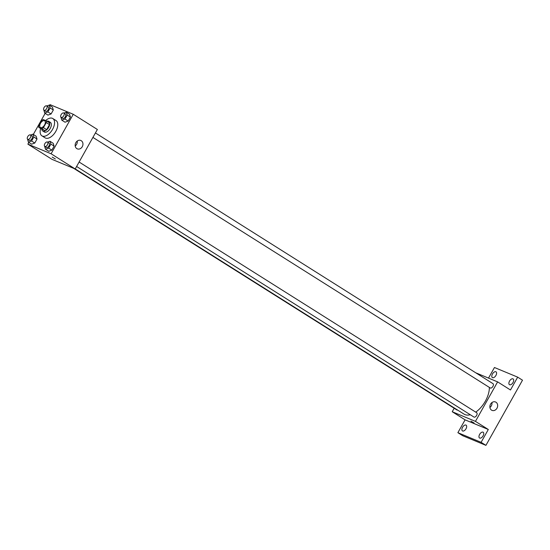 <?xml version="1.0" encoding="UTF-8"?>
<svg xmlns="http://www.w3.org/2000/svg" width="550" height="550" viewBox="0 0 550 550"><rect width="100%" height="100%" fill="white"/><g stroke="black" fill="none" stroke-linecap="round" stroke-linejoin="round"><path stroke-width="0.82" d="M40.59 127.593A3.974 2.179 122.2 0 1 40.411 127.497A3.974 2.179 122.2 0 1 40.686 122.973A3.974 2.179 122.2 0 1 44.653 120.773A3.974 2.179 122.2 0 1 44.468 125.139A3.974 2.179 122.2 0 1 40.59 127.593M43.429 127.634L46.276 122.567A5.397 2.956 122.2 0 0 46.234 120.808L43.258 119.57A5.397 2.956 122.2 0 0 41.628 120.642L38.789 125.709A5.397 2.956 122.2 0 0 38.823 127.469L41.807 128.707A5.397 2.956 122.2 0 0 43.429 127.634L46.647 129.662L49.493 124.596L46.276 122.567M38.823 127.469L45.018 130.735L41.807 128.707M46.234 120.808L49.452 122.836A5.397 2.956 122.2 0 1 49.493 124.596M46.647 129.662A5.397 2.956 122.2 0 1 45.018 130.735M41.779 129.333A5.679 3.114 -57.8 0 0 42.714 130.969A5.679 3.114 -57.8 0 0 48.379 127.827A5.679 3.114 -57.8 0 0 48.778 121.358A5.679 3.114 -57.8 0 0 46.894 121.22M48.778 121.358L50.38 122.375A5.679 3.114 122.2 0 1 50.126 128.611A5.679 3.114 122.2 0 1 44.584 132.117A5.679 3.114 122.2 0 1 44.323 131.979L42.714 130.969M45.643 120.56A10.223 5.603 122.2 0 1 52.807 118.532A10.223 5.603 122.2 0 1 52.339 129.759A10.223 5.603 122.2 0 1 42.364 136.063A10.223 5.603 122.2 0 1 41.903 135.822A10.223 5.603 122.2 0 1 40.611 128.597M52.807 118.532L56.024 120.56A10.223 5.603 122.2 0 1 55.557 131.787A10.223 5.603 122.2 0 1 45.581 138.091A10.223 5.603 122.2 0 1 45.114 137.851L41.903 135.822M43.869 110.144L44.729 113.087L47.939 115.115L51.095 113.96L53.329 109.973L52.422 107.133L49.204 105.105L46.812 105.978M60.961 117.239L61.82 120.182L65.031 122.21L68.186 121.055L70.421 117.067L69.513 114.228L66.296 112.2L63.903 113.073M28.834 142.422L27.878 144.134L51.095 153.773L73.26 114.276L50.043 104.637L49.631 105.373M45.148 113.355L33.316 134.441M27.555 139.219L28.414 142.161L31.625 144.183L34.781 143.034L37.015 139.04L36.108 136.201L32.89 134.179L30.497 135.053M44.646 146.307L45.506 149.249L48.716 151.278L51.872 150.129L54.106 146.135L53.199 143.296L49.981 141.267L47.589 142.147M73.26 114.276L97.371 129.477L75.206 168.981L51.989 159.342L27.878 144.134M75.206 168.981L51.095 153.773M76.842 148.617A4.544 3.781 -67.5 0 1 75.694 142.924A4.544 3.781 -67.5 0 1 80.795 140.47A4.544 3.781 -67.5 0 1 82.555 146.114A4.544 3.781 -67.5 0 1 77.316 148.864A4.544 3.781 -67.5 0 1 76.842 148.617M55.357 158.964L52.222 157.108L55.357 158.964M77.254 141.027A4.544 3.781 -67.5 0 1 75.206 145.956M470.298 414.748A20.446 11.199 122.2 0 1 464.949 414.583A20.446 11.199 122.2 0 1 464.014 414.102L75.233 168.933M489.362 387.413A20.446 11.199 122.2 0 1 475.723 412.129M76.608 166.485L473.949 417.051A2.551 1.396 -57.8 0 0 476.493 415.635A2.551 1.396 -57.8 0 0 476.671 412.727A2.551 1.396 -57.8 0 0 476.554 412.672M457.593 410.053A2.551 1.396 122.2 0 1 456.974 410.018A2.551 1.396 122.2 0 1 456.857 409.956L73.789 168.389M95.425 132.949L492.986 383.659A2.551 1.396 122.2 0 1 492.869 386.464A2.551 1.396 122.2 0 1 490.38 388.039A2.551 1.396 122.2 0 1 490.263 387.977L92.922 137.411M454.176 408.265L452.231 411.737L475.447 421.376L497.612 381.879L475.812 372.824M452.231 411.737L465.087 419.849L457.882 432.685L462.708 435.724L485.925 445.362L522.5 380.188L517.681 377.149L494.457 367.51L488.517 378.098M485.925 445.362L481.106 442.324L488.311 429.488L475.447 421.376M497.612 381.879L510.476 389.984L517.681 377.149M491.549 410.135A4.544 3.781 -67.5 0 1 490.401 404.442A4.544 3.781 -67.5 0 1 495.509 401.988A4.544 3.781 -67.5 0 1 497.262 407.639A4.544 3.781 -67.5 0 1 492.023 410.382A4.544 3.781 -67.5 0 1 491.549 410.135M465.087 419.849L488.311 429.488M474.086 423.019L470.944 421.163L474.086 423.019M491.961 402.552A4.544 3.781 -67.5 0 1 489.913 407.481M495.942 375.43A3.41 1.87 122.2 0 1 492.381 377.589A3.41 1.87 122.2 0 1 492.621 373.711A3.41 1.87 122.2 0 1 496.018 371.828A3.41 1.87 122.2 0 1 495.942 375.43M513.026 382.525A3.41 1.87 122.2 0 1 509.472 384.684A3.41 1.87 122.2 0 1 509.706 380.806A3.41 1.87 122.2 0 1 513.102 378.922A3.41 1.87 122.2 0 1 513.026 382.525M466.015 428.752A3.41 1.87 122.2 0 1 462.454 430.911A3.41 1.87 122.2 0 1 462.694 427.034A3.41 1.87 122.2 0 1 466.091 425.15A3.41 1.87 122.2 0 1 466.015 428.752M483.106 435.848A3.41 1.87 122.2 0 1 479.545 438.006A3.41 1.87 122.2 0 1 479.786 434.129A3.41 1.87 122.2 0 1 483.182 432.245A3.41 1.87 122.2 0 1 483.106 435.848M457.882 432.685L481.106 442.324M45.506 149.249L48.654 148.101L50.896 144.107L49.981 141.267M47.499 142.086L49.101 143.103A2.551 1.396 122.2 0 1 48.984 145.901A2.551 1.396 122.2 0 1 46.496 147.483A2.551 1.396 122.2 0 1 46.379 147.421L44.77 146.403A2.551 1.396 122.2 0 1 44.949 143.502A2.551 1.396 122.2 0 1 47.499 142.086A2.551 1.396 122.2 0 1 47.383 144.891A2.551 1.396 122.2 0 1 44.887 146.465A2.551 1.396 122.2 0 1 44.77 146.403M48.716 151.278L51.872 150.129L48.654 148.101M51.872 150.129L54.106 146.135L50.896 144.107M54.106 146.135L53.199 143.296M61.82 120.182L64.969 119.027L67.21 115.039L66.296 112.2M63.814 113.018L65.416 114.029A2.551 1.396 122.2 0 1 65.299 116.834A2.551 1.396 122.2 0 1 62.81 118.408A2.551 1.396 122.2 0 1 62.693 118.346L61.084 117.336A2.551 1.396 122.2 0 1 61.263 114.427A2.551 1.396 122.2 0 1 63.814 113.018A2.551 1.396 122.2 0 1 63.697 115.823A2.551 1.396 122.2 0 1 61.201 117.397A2.551 1.396 122.2 0 1 61.084 117.336M65.031 122.21L68.186 121.055L64.969 119.027M68.186 121.055L70.421 117.067L67.21 115.039M70.421 117.067L69.513 114.228M28.414 142.161L31.563 141.006L33.804 137.012L32.89 134.179M30.408 134.991L32.017 136.008A2.551 1.396 122.2 0 1 31.9 138.813A2.551 1.396 122.2 0 1 29.404 140.387A2.551 1.396 122.2 0 1 29.288 140.326L27.686 139.315A2.551 1.396 122.2 0 1 27.864 136.407A2.551 1.396 122.2 0 1 30.408 134.991A2.551 1.396 122.2 0 1 30.291 137.796A2.551 1.396 122.2 0 1 27.796 139.37A2.551 1.396 122.2 0 1 27.686 139.315M31.625 144.183L34.781 143.034L31.563 141.006M34.781 143.034L37.015 139.04L33.804 137.012M37.015 139.04L36.108 136.201M44.729 113.087L47.877 111.932L50.119 107.944L49.204 105.105M46.722 105.923L48.324 106.934A2.551 1.396 122.2 0 1 48.214 109.739A2.551 1.396 122.2 0 1 45.719 111.313A2.551 1.396 122.2 0 1 45.602 111.258L43.993 110.241A2.551 1.396 122.2 0 1 44.172 107.339A2.551 1.396 122.2 0 1 46.722 105.923A2.551 1.396 122.2 0 1 46.606 108.728A2.551 1.396 122.2 0 1 44.11 110.302A2.551 1.396 122.2 0 1 43.993 110.241M47.939 115.115L51.095 113.96L47.877 111.932M51.095 113.96L53.329 109.973L50.119 107.944M53.329 109.973L52.422 107.133M79.111 162.023L476.671 412.727"/></g></svg>
